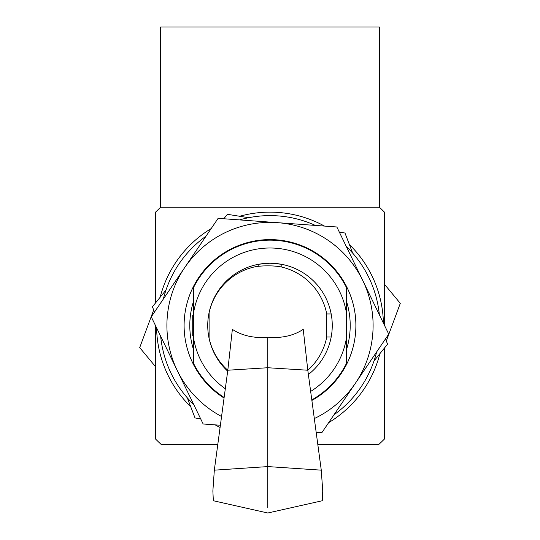 <?xml version="1.0" encoding="UTF-8"?>
<svg xmlns="http://www.w3.org/2000/svg" width="540" height="540" viewBox="0 0 540 540"><rect width="100%" height="100%" fill="white"/><g stroke="black" fill="none" stroke-linecap="round" stroke-linejoin="round"><path stroke-width="0.81" d="M227.684 371.156A62.262 62.262 0 0 1 270 263.223L281.192 264.236L281.192 266.942M258.809 266.281L258.809 264.236L270 263.223A62.262 62.262 0 0 1 308.374 374.51M311.796 399.884A85.334 85.334 0 0 0 346.545 363.204L346.545 337.358A77.456 77.456 0 0 1 310.655 391.419M224.134 397.447A85.334 85.334 0 0 1 193.455 363.204L193.455 337.358A77.456 77.456 0 0 0 225.308 388.753M193.455 313.612L193.455 287.766A85.334 85.334 0 0 1 346.545 287.766L346.545 313.612A77.456 77.456 0 0 0 193.455 313.612L193.455 337.358M346.545 337.358L346.545 313.612M193.455 335.657L192.726 335.556L192.726 315.414L193.455 315.306M160.657 336.231A109.87 109.87 0 0 0 193.766 404.608M333.976 414.808A109.87 109.87 0 0 0 376.637 351.945M379.343 314.739A109.87 109.87 0 0 0 346.235 246.362M315.367 225.416A109.87 109.87 0 0 0 239.598 219.901M206.024 236.162A109.87 109.87 0 0 0 163.364 299.025M385.519 338.85L387.565 344.189L374.004 360.916M200.664 418.844L195.021 417.947L187.312 397.838M154.481 312.12L152.435 306.781L165.996 290.054M223.816 218.754L227.414 214.319L248.684 217.701M339.336 232.126L344.979 233.024L352.688 253.132M193.455 349.448A80.204 80.204 0 0 1 193.455 301.523M346.545 301.523A80.204 80.204 0 0 1 346.545 349.448M224.053 398.048A85.88 85.88 0 0 1 276.23 239.828A85.88 85.88 0 0 1 311.877 400.464M316.156 432.209L321.881 432.628L355.307 383.38A103.1 103.1 0 0 0 362.792 280.55L388.733 334.125L355.307 383.38A103.1 103.1 0 0 1 314.321 418.568M220.388 425.243L203.155 423.988L151.268 316.845L218.12 218.342L336.845 226.982L362.792 280.55A103.1 103.1 0 0 0 184.694 267.59A103.1 103.1 0 0 0 221.569 416.495M155.554 366.734L139.712 347.618L153.671 310.007M384.446 284.236L400.288 303.352L386.33 340.963M270 207.191L379.323 207.191L379.323 27L160.677 27L160.677 207.191L270 207.191M378.736 444.514L317.817 444.514L378.736 444.514A161.143 161.143 0 0 0 384.446 439.02L384.446 348.03M379.924 353.612A113.441 113.441 0 0 1 328.617 422.705A113.441 113.441 0 0 0 379.924 353.612M383.413 323.15A113.441 113.441 0 0 0 349.4 244.559A113.441 113.441 0 0 1 383.413 323.15M239.672 216.27A113.441 113.441 0 0 1 324.486 226.078A113.441 113.441 0 0 0 299.113 215.939M384.446 325.283L384.446 212.139A161.143 161.143 0 0 0 379.323 207.191M220.091 427.451A113.441 113.441 0 0 1 215.109 424.858M190.715 406.714A113.441 113.441 0 0 1 156.58 327.814M160.15 297.27A113.441 113.441 0 0 1 211.16 228.589M217.789 444.514L161.264 444.514L217.789 444.514M155.554 302.94L155.554 212.139L160.677 207.191M155.554 325.688L155.554 439.02A161.143 161.143 0 0 0 161.264 444.514M307.807 370.285A60.062 60.062 0 0 0 326.504 338.209L326.504 312.755A60.062 60.062 0 0 0 281.894 267.098A17.361 3.017 180 0 0 267.8 265.842A17.361 3.017 180 0 0 253.712 267.098A60.062 60.062 0 0 0 209.101 312.755L209.101 338.209A60.062 60.062 0 0 0 227.799 370.285M267.8 507.85L267.8 367.74L307.8 370.224L303.23 329.339A46.906 35.795 -172.2 0 1 267.8 337.122L267.8 367.74L227.806 370.224L232.369 329.339A46.906 35.795 -7.8 0 0 267.8 337.122M307.8 370.224L321.273 470.165L322.738 491.036L322.259 500.749L267.8 513L213.347 500.749L212.868 491.036L214.326 470.165L227.806 370.224M321.273 470.165L267.8 466.58L214.326 470.165M326.504 337.021L331.182 337.021M326.504 313.949L331.182 313.949"/></g></svg>
